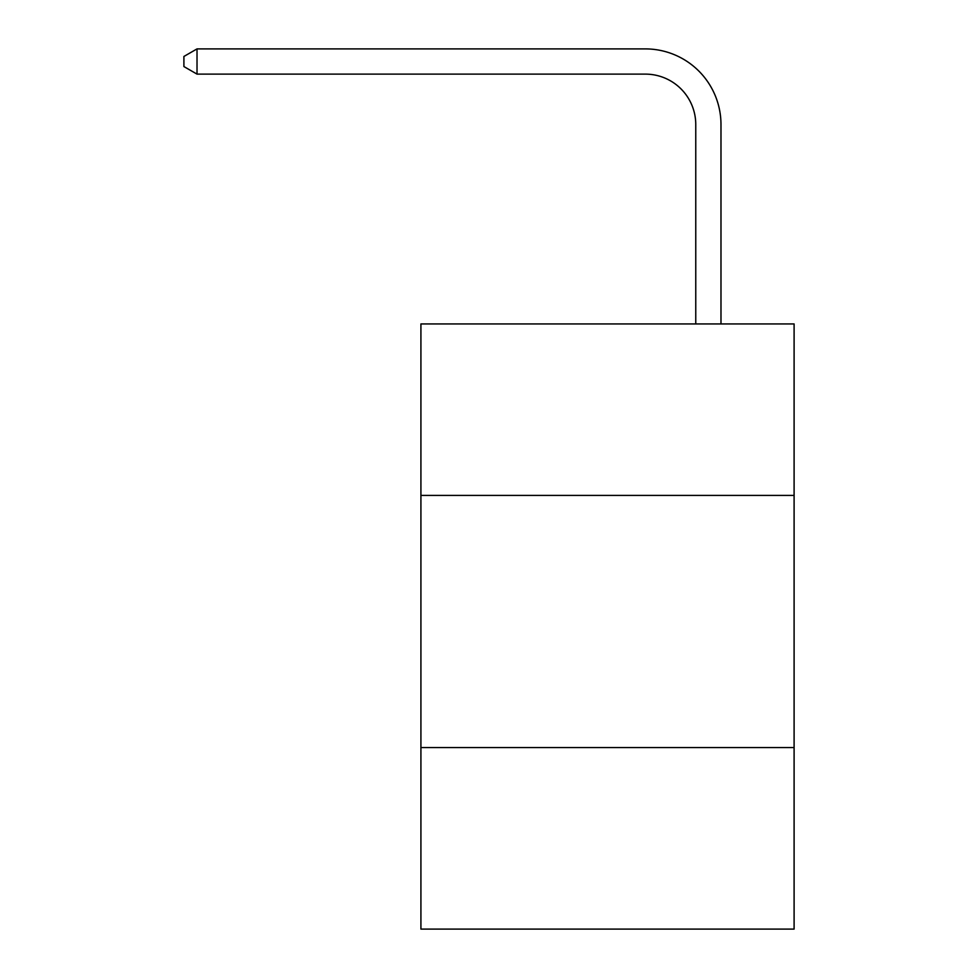<?xml version="1.0" encoding="UTF-8"?>
<svg xmlns="http://www.w3.org/2000/svg" width="978" height="978" viewBox="0 0 978 978"><rect width="100%" height="100%" fill="white"/><g stroke="black" fill="none" stroke-linecap="round" stroke-linejoin="round"><path stroke-width="1.47" d="M794.099 495.406L794.099 323.938L420.919 323.938L420.919 495.406L794.099 495.406L794.099 929.1L420.919 929.1L420.919 495.406M794.099 747.559L420.919 747.559M695.761 323.938L695.761 124.548A50.428 50.428 0 0 0 645.333 74.12L197.018 74.12L183.901 66.553L183.901 56.467L197.018 48.9L645.333 48.9A75.648 75.648 0 0 1 720.982 124.548L720.982 323.938M695.761 124.548A50.428 50.428 0 0 0 645.333 74.12A50.428 50.428 0 0 1 695.761 124.548A50.428 50.428 0 0 0 645.333 74.12A50.428 50.428 0 0 1 695.761 124.548A50.428 50.428 0 0 0 645.333 74.12A50.428 50.428 0 0 1 695.761 124.548A50.428 50.428 0 0 0 645.333 74.12A50.428 50.428 0 0 1 695.761 124.548A50.428 50.428 0 0 0 645.333 74.12A50.428 50.428 0 0 1 695.761 124.548A50.428 50.428 0 0 0 645.333 74.12A50.428 50.428 0 0 1 695.761 124.548A50.428 50.428 0 0 0 645.333 74.12A50.428 50.428 0 0 1 695.761 124.548A50.428 50.428 0 0 0 645.333 74.12A50.428 50.428 0 0 1 695.761 124.548A50.428 50.428 0 0 0 645.333 74.12A50.428 50.428 0 0 1 695.761 124.548A50.428 50.428 0 0 0 645.333 74.12A50.428 50.428 0 0 1 695.761 124.548A50.428 50.428 0 0 0 645.333 74.12A50.428 50.428 0 0 1 695.761 124.548A50.428 50.428 0 0 0 645.333 74.12A50.428 50.428 0 0 1 695.761 124.548A50.428 50.428 0 0 0 645.333 74.12A50.428 50.428 0 0 1 695.761 124.548A50.428 50.428 0 0 0 645.333 74.12M197.018 74.12L197.018 48.9L645.333 48.9"/></g></svg>
